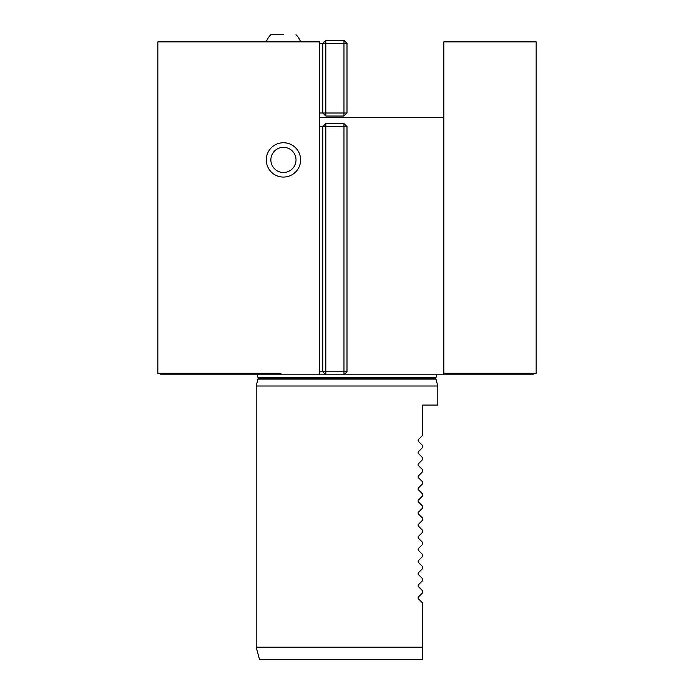 <?xml version="1.0" encoding="UTF-8"?>
<svg xmlns="http://www.w3.org/2000/svg" width="694" height="694" viewBox="0 0 694 694"><rect width="100%" height="100%" fill="white"/><g stroke="black" fill="none" stroke-linecap="round" stroke-linejoin="round"><path stroke-width="1.04" d="M536.158 373.285L536.158 41.874L443.848 41.874L443.848 373.285L536.158 373.285M319.761 113.001L322.788 113.001L322.788 43.392L325.816 43.392L325.816 113.001L343.972 113.001L343.972 43.392L325.816 43.392L325.816 40.365L343.972 40.365L343.972 43.392L347 43.392L347 113.001L343.972 116.028L325.816 116.028L322.788 113.001L325.816 113.001L325.816 116.028M319.761 43.392L322.788 43.392L325.816 40.365M347 43.392L343.972 40.365M347 113.001L343.972 113.001L343.972 116.028M325.816 123.593L325.816 126.62L322.788 126.62L325.816 123.593L343.972 123.593L347 126.62L347 371.776L343.972 371.776L343.972 126.62L325.816 126.62L325.816 371.776L343.972 371.776L343.972 374.803L533.131 374.803L533.131 373.285M319.761 374.803L280.966 374.803L280.966 373.285L157.842 373.285L157.842 41.874L319.761 41.874L319.761 374.803L343.972 374.803L347 371.776M160.869 373.285L160.869 374.803L280.966 374.803M443.848 374.803L443.848 373.285M422.663 659.3L259.443 659.3L256.199 647.19L422.663 647.19L422.663 659.3L422.663 603.008L418.161 598.506L418.161 597.222L418.161 598.506M256.199 647.19L256.199 386.003L437.801 386.003L437.801 405.07L422.663 405.07L422.663 435.329L418.161 439.84L418.161 441.124L418.161 439.84M418.161 586.395L418.161 585.111L418.161 586.395L422.663 590.898L422.663 592.719L418.161 597.222M418.161 574.294L418.161 573.01L418.161 574.294L422.663 578.796L422.663 580.609L418.161 585.111M418.161 562.183L418.161 560.899L418.161 562.183L422.663 566.686L422.663 568.499L418.161 573.01M418.161 550.073L418.161 548.789L418.161 550.073L422.663 554.584L422.663 556.397L418.161 560.899M418.161 537.971L418.161 536.688L418.161 537.971L422.663 542.474L422.663 544.287L418.161 548.789M418.161 525.861L418.161 524.577L418.161 525.861L422.663 530.363L422.663 532.185L418.161 536.688M418.161 513.76L418.161 512.476L418.161 513.76L422.663 518.262L422.663 520.075L418.161 524.577M418.161 501.649L418.161 500.365L418.161 501.649L422.663 506.152L422.663 507.973L418.161 512.476M418.161 477.437L418.161 476.153L418.161 477.437L422.663 481.94L422.663 483.761L418.161 488.264L418.161 489.548L422.663 494.05L422.663 495.863L418.161 500.365M418.161 453.225L418.161 451.941L418.161 453.225L422.663 457.728L422.663 459.549L418.161 464.052L418.161 465.336L422.663 469.838L422.663 471.651L418.161 476.153M418.161 441.124L422.663 445.626L422.663 447.439L418.161 451.941M418.161 465.336L418.161 464.052M418.161 489.548L418.161 488.264M257.248 374.803L258.168 378.178L256.199 386.003M300.606 159.915A17.168 17.168 0 0 1 274.859 174.775A17.168 17.168 0 0 1 274.859 145.046A17.168 17.168 0 0 1 300.606 159.915M443.848 117.538L319.761 117.538M319.761 371.776L322.788 371.776L325.816 374.803L325.816 371.776L322.788 371.776L322.788 126.62L319.761 126.62M343.972 123.593L343.972 126.62L347 126.62M283.473 147.345A12.57 12.57 0 0 1 294.317 166.222A12.57 12.57 0 0 1 272.542 166.178A12.57 12.57 0 0 1 283.473 147.345M283.473 34.7L270.868 34.7A18.157 18.157 0 0 0 266.279 41.874M258.047 379.115L435.953 379.115L437.801 386.003M258.168 378.178L435.832 378.178L436.752 374.803M258.168 377.224L435.832 377.224M435.953 379.115L435.832 378.178M300.606 41.874A18.157 18.157 0 0 0 296.008 34.7"/></g></svg>
